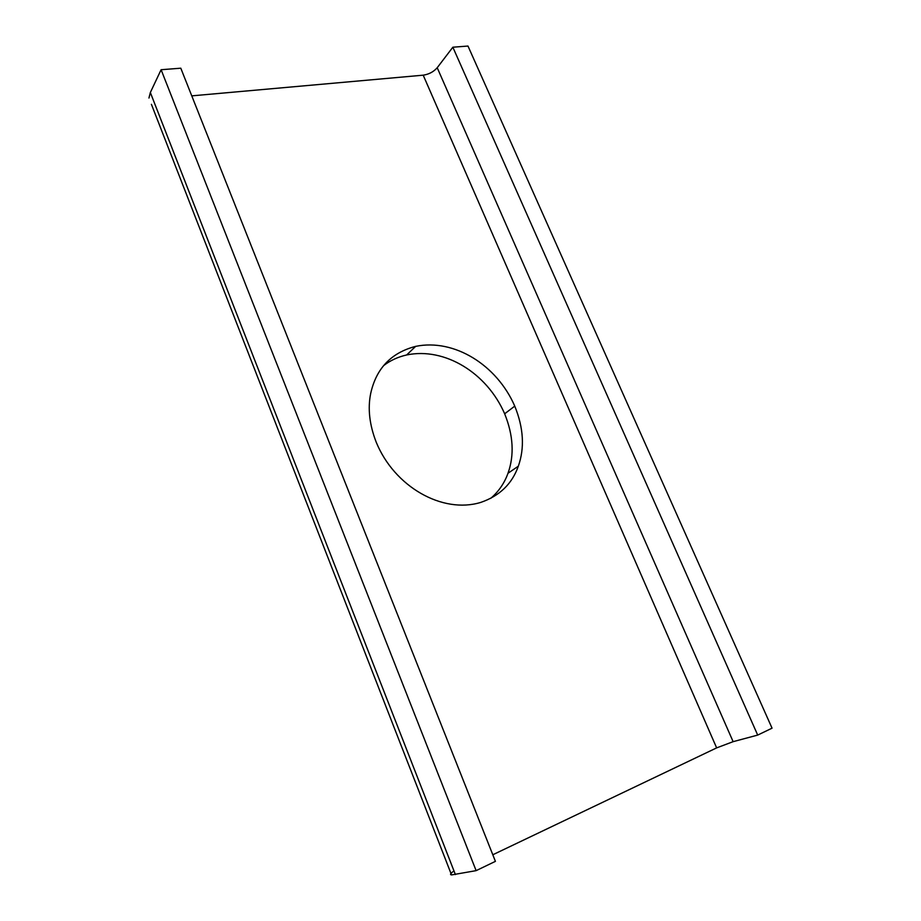 <?xml version="1.0" encoding="UTF-8"?>
<svg xmlns="http://www.w3.org/2000/svg" width="921" height="921" viewBox="0 0 921 921"><rect width="100%" height="100%" fill="white"/><g stroke="black" fill="none" stroke-linecap="round" stroke-linejoin="round"><path stroke-width="1.38" d="M490.686 498.388C498.629 491.595 504.397 483.226 508.001 473.256C514.448 455.135 513.342 435.322 504.662 413.794C487.002 372.97 444.774 346.975 406.645 354.965C397.86 356.968 390.17 360.525 383.608 365.649M376.136 441.988C369.482 424.731 367.652 408.636 370.645 393.693C376.136 368.504 391.149 352.731 415.67 346.365C454.134 338.433 496.799 364.82 514.758 406.115C523.589 427.885 524.774 447.917 518.316 466.21C512.053 483.939 499.493 496.016 480.658 502.44C442.564 514.045 394.361 486.933 376.136 441.988M476.122 870.644L161.106 69.72L180.792 68.2L495.417 861.354L476.122 870.644L451.543 874.927L151.401 104.315M492.804 854.769L716.642 747.887L733.128 741.67L757.695 735.085L772.051 728.177L467.983 46.05L452.856 47.213L757.695 735.085M452.856 47.213L437.21 67.728C433.607 71.826 428.933 74.313 423.2 75.177L191.764 95.865M454.007 870.99C450.484 873.338 449.655 874.639 451.543 874.927M161.106 69.72L150.342 92.514L148.949 98.029M415.67 346.365L406.645 354.965M514.758 406.115L504.662 413.794M423.2 75.177L716.642 747.887M437.21 67.728L733.128 741.67M150.342 92.514L455.4 874.559M508.001 473.256L518.316 466.21"/></g></svg>
